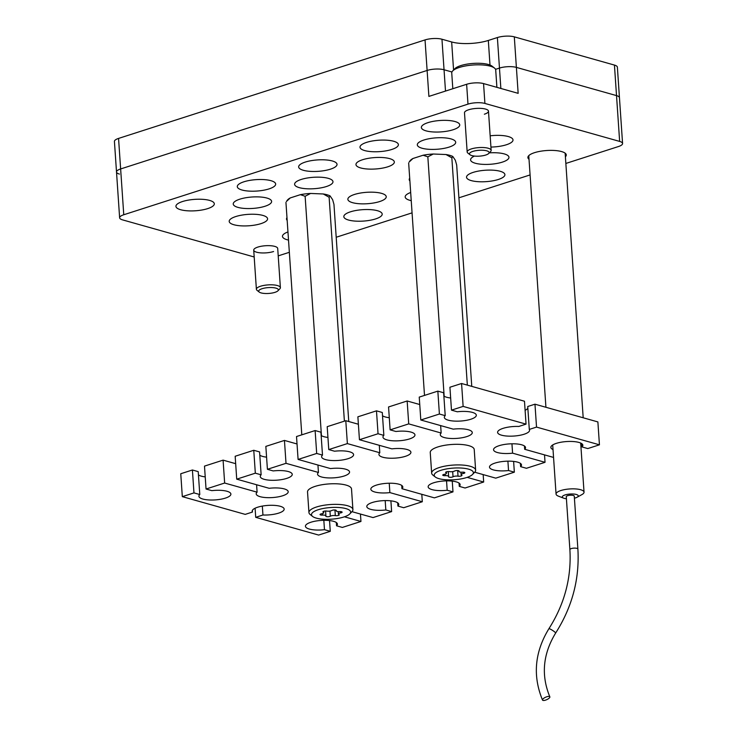 <?xml version="1.0" encoding="UTF-8"?>
<svg xmlns="http://www.w3.org/2000/svg" width="737" height="737" viewBox="0 0 737 737"><rect width="100%" height="100%" fill="white"/><g stroke="black" fill="none" stroke-linecap="round" stroke-linejoin="round"><path stroke-width="1.11" d="M301.212 179.45A19.236 5.721 176.1 0 0 294.607 184.305A19.236 5.721 176.1 0 0 306.002 188.718A19.236 5.721 176.1 0 0 326.371 186.544A19.236 5.721 176.1 0 0 332.977 181.689A19.236 5.721 176.1 0 0 321.581 177.276A19.236 5.721 176.1 0 0 301.212 179.45M182.546 201.523A19.236 5.721 176.1 0 0 175.931 206.378A19.236 5.721 176.1 0 0 187.336 210.791A19.236 5.721 176.1 0 0 207.705 208.617A19.236 5.721 176.1 0 0 214.31 203.762A19.236 5.721 176.1 0 0 202.915 199.349A19.236 5.721 176.1 0 0 182.546 201.523M287.955 231.934A19.236 5.721 176.1 0 0 282.464 236.402A19.236 5.721 176.1 0 0 288.517 240.096M427.967 122.646A19.236 5.721 176.1 0 0 421.361 127.501A19.236 5.721 176.1 0 0 432.766 131.923A19.236 5.721 176.1 0 0 453.135 129.74A19.236 5.721 176.1 0 0 459.741 124.885A19.236 5.721 176.1 0 0 448.336 120.472A19.236 5.721 176.1 0 0 427.967 122.646M423.922 140.012A19.236 5.721 176.1 0 0 417.317 144.867A19.236 5.721 176.1 0 0 428.722 149.289A19.236 5.721 176.1 0 0 449.091 147.105A19.236 5.721 176.1 0 0 455.696 142.25A19.236 5.721 176.1 0 0 444.291 137.837A19.236 5.721 176.1 0 0 423.922 140.012M474.462 156.069A19.236 5.721 176.1 0 0 470.584 159.883A19.236 5.721 176.1 0 0 481.98 164.296A19.236 5.721 176.1 0 0 502.348 162.122A19.236 5.721 176.1 0 0 508.963 157.267A19.236 5.721 176.1 0 0 489.294 152.872M239.857 199.165A19.236 5.721 176.1 0 0 233.242 204.02A19.236 5.721 176.1 0 0 244.647 208.442A19.236 5.721 176.1 0 0 265.016 206.259A19.236 5.721 176.1 0 0 271.621 201.404A19.236 5.721 176.1 0 0 260.225 196.991A19.236 5.721 176.1 0 0 239.857 199.165M286.988 217.627A19.236 5.721 176.1 0 0 286.509 219.036A19.236 5.721 176.1 0 0 287.172 220.381M410.675 192.495A19.236 5.721 176.1 0 0 405.175 196.972A19.236 5.721 176.1 0 0 411.228 200.657M305.256 162.085A19.236 5.721 176.1 0 0 298.651 166.94A19.236 5.721 176.1 0 0 310.047 171.352A19.236 5.721 176.1 0 0 330.416 169.178A19.236 5.721 176.1 0 0 337.03 164.323A19.236 5.721 176.1 0 0 325.625 159.911A19.236 5.721 176.1 0 0 305.256 162.085M243.901 181.799A19.236 5.721 176.1 0 0 237.296 186.654A19.236 5.721 176.1 0 0 248.691 191.076A19.236 5.721 176.1 0 0 269.06 188.893A19.236 5.721 176.1 0 0 275.666 184.038A19.236 5.721 176.1 0 0 264.27 179.625A19.236 5.721 176.1 0 0 243.901 181.799M235.803 216.54A19.236 5.721 176.1 0 0 229.198 221.395A19.236 5.721 176.1 0 0 240.603 225.808A19.236 5.721 176.1 0 0 260.972 223.633A19.236 5.721 176.1 0 0 267.577 218.778A19.236 5.721 176.1 0 0 256.172 214.356A19.236 5.721 176.1 0 0 235.803 216.54M350.425 211.832A19.236 5.721 176.1 0 0 343.82 216.687A19.236 5.721 176.1 0 0 355.225 221.1A19.236 5.721 176.1 0 0 375.594 218.926A19.236 5.721 176.1 0 0 382.199 214.071A19.236 5.721 176.1 0 0 370.794 209.658A19.236 5.721 176.1 0 0 350.425 211.832M354.469 194.467A19.236 5.721 176.1 0 0 347.864 199.322A19.236 5.721 176.1 0 0 359.269 203.734A19.236 5.721 176.1 0 0 379.638 201.56A19.236 5.721 176.1 0 0 386.243 196.705A19.236 5.721 176.1 0 0 374.847 192.293A19.236 5.721 176.1 0 0 354.469 194.467M490.925 147.059A19.236 5.721 176.1 0 0 506.402 144.756A19.236 5.721 176.1 0 0 513.007 139.901A19.236 5.721 176.1 0 0 490.16 135.811M366.611 142.37A19.236 5.721 176.1 0 0 360.006 147.225A19.236 5.721 176.1 0 0 371.411 151.638A19.236 5.721 176.1 0 0 391.78 149.464A19.236 5.721 176.1 0 0 398.385 144.609A19.236 5.721 176.1 0 0 386.98 140.196A19.236 5.721 176.1 0 0 366.611 142.37M362.567 159.736A19.236 5.721 176.1 0 0 355.962 164.591A19.236 5.721 176.1 0 0 367.358 169.003A19.236 5.721 176.1 0 0 387.726 166.829A19.236 5.721 176.1 0 0 394.341 161.974A19.236 5.721 176.1 0 0 382.936 157.561A19.236 5.721 176.1 0 0 362.567 159.736M473.145 172.394A19.236 5.721 176.1 0 0 466.53 177.249A19.236 5.721 176.1 0 0 477.935 181.661A19.236 5.721 176.1 0 0 498.304 179.487A19.236 5.721 176.1 0 0 504.909 174.632A19.236 5.721 176.1 0 0 493.514 170.219A19.236 5.721 176.1 0 0 473.145 172.394M409.698 178.188A19.236 5.721 176.1 0 0 409.219 179.607A19.236 5.721 176.1 0 0 409.883 180.943M565.39 156.806A19.236 5.721 176.1 0 0 566.274 154.917A19.236 5.721 176.1 0 0 554.869 150.505A19.236 5.721 176.1 0 0 534.5 152.679A19.236 5.721 176.1 0 0 527.895 157.534A19.236 5.721 176.1 0 0 529.019 159.284M470.013 154.761A9.857 2.93 176.1 0 0 485.747 155.028A9.857 2.93 176.1 0 0 488.705 153.489A9.857 2.93 176.1 0 0 484.66 150.422A9.857 2.93 176.1 0 0 472.85 151.398A9.857 2.93 176.1 0 0 470.013 154.761L467.838 153.038A12.022 3.574 -3.9 0 1 467.166 151.969L464.494 112.807A12.022 3.574 -3.9 0 1 468.621 109.776A12.022 3.574 -3.9 0 1 481.353 108.413A12.022 3.574 -3.9 0 1 488.484 111.176A12.022 3.574 -3.9 0 1 484.356 114.207M273.584 251.52A12.022 3.574 -3.9 0 1 260.852 252.883A12.022 3.574 -3.9 0 1 253.721 250.119A12.022 3.574 -3.9 0 1 257.849 247.088A12.022 3.574 -3.9 0 1 270.58 245.725A12.022 3.574 -3.9 0 1 277.711 248.489L280.382 287.651A12.022 3.574 -3.9 0 1 279.857 288.803L277.932 290.802A9.857 2.93 176.1 0 0 275.951 288.139A9.857 2.93 176.1 0 0 263.588 288.296A9.857 2.93 176.1 0 0 259.24 292.073A9.857 2.93 176.1 0 0 261.101 292.911A9.857 2.93 176.1 0 0 270.571 293.271A9.857 2.93 176.1 0 0 277.932 290.802M119.44 174.079A12.022 3.574 176.1 0 1 116.51 171.979L114.428 141.449A12.022 3.574 -3.9 0 1 118.556 138.418L120.638 168.948L427.119 70.457L120.638 168.948A12.022 3.574 176.1 0 0 116.51 171.979A12.022 3.574 -3.9 0 1 120.638 168.948L123.761 214.753L467.986 104.129L466.632 84.285A12.022 3.574 -3.9 0 1 483.555 83.585L518.157 93.341L516.388 67.389L616.519 95.607A12.022 3.574 -3.9 0 1 619.448 97.708A12.022 3.574 176.1 0 0 616.519 95.607L614.437 65.077A12.022 3.574 -3.9 0 1 617.376 67.168L622.572 143.512A12.022 3.574 176.1 0 0 619.642 141.412L616.519 95.607L516.388 67.389A12.022 3.574 176.1 0 0 499.465 68.08L495.54 69.342L499.465 68.08A12.022 3.574 -3.9 0 1 516.388 67.389L514.306 36.85L614.437 65.077M123.761 214.753A12.022 3.574 176.1 0 0 119.624 217.784A12.022 3.574 176.1 0 0 122.563 219.875L254.191 256.983M622.572 143.512A12.022 3.574 176.1 0 1 618.444 146.543L565.85 163.448M530.078 174.936L458.911 197.811M412.066 212.864L336.201 237.25M289.346 252.303L278.208 255.877M483.555 83.585L484.909 103.438L619.642 141.412M484.909 103.438A12.022 3.574 176.1 0 0 467.986 104.129M118.556 138.418L425.037 39.918L427.119 70.457A12.022 3.574 -3.9 0 1 444.043 69.757A12.022 3.574 176.1 0 0 427.119 70.457L428.888 96.409L466.632 84.285M425.037 39.918A12.022 3.574 -3.9 0 1 441.96 39.227L444.043 69.757L451.947 71.986L444.043 69.757L445.498 91.075M500.856 88.458L497.383 37.541L488.327 40.452A26.044 7.748 -3.9 0 1 451.661 41.963L441.96 39.227M497.383 37.541A12.022 3.574 -3.9 0 1 514.306 36.85M336.321 522.515L336.551 525.803L342.355 527.434L360.955 521.464L360.448 514.03M329.54 520.562L330.277 531.322L324.473 529.682A16.03 4.763 -3.9 0 1 305.44 526.273A16.03 4.763 -3.9 0 1 310.94 522.229A16.03 4.763 -3.9 0 1 327.919 520.414A16.03 4.763 -3.9 0 1 337.417 524.09A16.03 4.763 -3.9 0 1 336.551 525.803M524.44 445.996L524.661 449.284L553.561 457.428M544.523 454.876L545.03 462.311L512.583 453.163A16.03 4.763 -3.9 0 1 493.55 449.754A16.03 4.763 -3.9 0 1 499.06 445.71A16.03 4.763 -3.9 0 1 516.038 443.895A16.03 4.763 -3.9 0 1 525.536 447.571A16.03 4.763 -3.9 0 1 524.661 449.284M459.04 483.085L459.262 486.365L465.075 488.005L483.675 482.026L483.168 474.6M401.729 485.434L401.951 488.714L434.388 497.862L452.988 491.883L447.184 490.243A16.03 4.763 -3.9 0 1 428.151 486.835A16.03 4.763 -3.9 0 1 433.66 482.79A16.03 4.763 -3.9 0 1 450.629 480.975A16.03 4.763 -3.9 0 1 460.137 484.66A16.03 4.763 -3.9 0 1 459.262 486.365M262.335 506.079L262.943 515.006L255.711 517.328L255.094 508.226M182.315 496.646L193.969 492.896L192.412 469.994L180.758 473.744L182.315 496.646L245.228 514.38L252.459 512.049A16.03 4.763 -3.9 0 1 252.174 511.257A16.03 4.763 -3.9 0 1 257.683 507.213A16.03 4.763 -3.9 0 1 274.652 505.398A16.03 4.763 -3.9 0 1 284.16 509.074A16.03 4.763 -3.9 0 1 278.65 513.127A16.03 4.763 -3.9 0 1 262.943 515.006M397.685 502.8L397.906 506.079L403.71 507.719L422.31 501.74L421.804 494.315M312.589 516.434A19.632 5.841 176.1 0 0 343.93 516.969A19.632 5.841 176.1 0 0 349.817 513.892A19.632 5.841 176.1 0 0 341.756 507.784A19.632 5.841 176.1 0 0 318.237 509.728A19.632 5.841 176.1 0 0 312.589 516.434L310.176 514.518A22.036 6.55 -3.9 0 1 308.941 512.556A22.036 6.55 -3.9 0 1 316.514 507.001A22.036 6.55 -3.9 0 1 339.849 504.504A22.036 6.55 -3.9 0 1 352.912 509.562A22.036 6.55 -3.9 0 1 351.964 511.671L373.033 517.577L391.633 511.598L385.829 509.967A16.03 4.763 -3.9 0 1 366.796 506.559A16.03 4.763 -3.9 0 1 372.305 502.505A16.03 4.763 -3.9 0 1 389.274 500.699A16.03 4.763 -3.9 0 1 398.772 504.375A16.03 4.763 -3.9 0 1 397.906 506.079M422.31 501.74L389.873 492.602A16.03 4.763 -3.9 0 1 370.84 489.184A16.03 4.763 -3.9 0 1 376.349 485.139A16.03 4.763 -3.9 0 1 393.318 483.325A16.03 4.763 -3.9 0 1 402.826 487.01A16.03 4.763 -3.9 0 1 401.951 488.714M536.527 427.092L599.439 444.816L597.882 421.923L534.97 404.189L536.527 427.092L529.295 429.413A16.03 4.763 -3.9 0 1 529.581 430.205A16.03 4.763 -3.9 0 1 524.081 434.25A16.03 4.763 -3.9 0 1 507.102 436.064A16.03 4.763 -3.9 0 1 497.604 432.389A16.03 4.763 -3.9 0 1 503.104 428.344A16.03 4.763 -3.9 0 1 518.811 426.456L526.043 424.134L524.486 401.232L461.574 383.498L463.131 406.4L526.043 424.134M520.396 463.361L520.617 466.65L526.43 468.281L545.03 462.311M474.702 472.205L495.752 478.147L514.352 472.168L508.539 470.528A16.03 4.763 -3.9 0 1 489.506 467.12A16.03 4.763 -3.9 0 1 495.015 463.076A16.03 4.763 -3.9 0 1 511.985 461.261A16.03 4.763 -3.9 0 1 521.492 464.936A16.03 4.763 -3.9 0 1 520.617 466.65M581.751 443.646L581.972 446.926L587.785 448.566L599.439 444.816M553.017 449.57A16.03 4.763 -3.9 0 1 550.861 447.396A16.03 4.763 -3.9 0 1 556.371 443.352A16.03 4.763 -3.9 0 1 573.349 441.546A16.03 4.763 -3.9 0 1 582.847 445.222A16.03 4.763 -3.9 0 1 581.972 446.926M330.277 531.322L318.624 535.062L255.711 517.328M463.131 406.4L451.477 410.14L449.92 387.238L461.574 383.498M388.556 406.962L407.156 400.983L408.722 423.886L390.122 429.864L388.556 406.962M327.2 426.677L345.8 420.698L347.367 443.6L328.766 449.579L327.2 426.677M265.845 446.392L284.445 440.422L286.011 463.324L267.411 469.294L265.845 446.392M204.49 466.116L223.09 460.137L224.647 483.039L206.047 489.018L204.49 466.116M236.724 479.161L255.324 473.182L253.768 450.279L235.167 456.258L236.724 479.161L269.171 488.299A16.03 4.763 -3.9 0 1 288.204 491.708A16.03 4.763 -3.9 0 1 272.533 497.558A16.03 4.763 -3.9 0 1 256.218 493.891A16.03 4.763 -3.9 0 1 257.093 492.178L224.647 483.039M298.089 459.437L316.689 453.458L315.123 430.555L296.523 436.534L298.089 459.437L330.526 468.585A16.03 4.763 -3.9 0 1 349.559 471.993A16.03 4.763 -3.9 0 1 333.889 477.834A16.03 4.763 -3.9 0 1 317.573 474.177A16.03 4.763 -3.9 0 1 318.448 472.463L286.011 463.324M359.444 439.722L378.044 433.743L376.478 410.841L357.878 416.82L359.444 439.722L391.881 448.861A16.03 4.763 -3.9 0 1 410.914 452.278A16.03 4.763 -3.9 0 1 395.253 458.119A16.03 4.763 -3.9 0 1 378.938 454.453A16.03 4.763 -3.9 0 1 379.804 452.748L347.367 443.6M420.799 419.998L439.399 414.028L437.842 391.126L419.242 397.105L420.799 419.998L453.237 429.146A16.03 4.763 -3.9 0 1 472.27 432.555A16.03 4.763 -3.9 0 1 456.608 438.404A16.03 4.763 -3.9 0 1 440.293 434.738A16.03 4.763 -3.9 0 1 441.159 433.024L408.722 423.886M514.352 472.168L513.615 461.408M452.988 491.883L452.26 481.123M391.633 511.598L390.905 500.847M206.047 489.018L211.86 490.649A16.03 4.763 -3.9 0 1 230.893 494.066A16.03 4.763 -3.9 0 1 215.222 499.907A16.03 4.763 -3.9 0 1 198.907 496.241A16.03 4.763 -3.9 0 1 199.782 494.536L198.216 471.634L192.412 469.994M205.227 476.876A16.03 4.763 -3.9 0 1 198.446 474.914M235.674 463.684L223.09 460.137M267.411 469.294L273.215 470.934A16.03 4.763 -3.9 0 1 292.248 474.342A16.03 4.763 -3.9 0 1 276.578 480.192A16.03 4.763 -3.9 0 1 260.262 476.526A16.03 4.763 -3.9 0 1 261.138 474.812L259.581 451.919L253.768 450.279M266.582 457.152A16.03 4.763 -3.9 0 1 259.802 455.199M297.029 443.969L284.445 440.422M328.766 449.579L334.57 451.219A16.03 4.763 -3.9 0 1 353.603 454.628A16.03 4.763 -3.9 0 1 337.942 460.468A16.03 4.763 -3.9 0 1 321.627 456.811A16.03 4.763 -3.9 0 1 322.493 455.098L320.936 432.195L315.123 430.555M327.937 437.437A16.03 4.763 -3.9 0 1 321.157 435.484M358.385 424.245L345.8 420.698M390.122 429.864L395.926 431.495A16.03 4.763 -3.9 0 1 414.959 434.913A16.03 4.763 -3.9 0 1 399.297 440.754A16.03 4.763 -3.9 0 1 382.982 437.087A16.03 4.763 -3.9 0 1 383.848 435.383L382.291 412.48L376.478 410.841M389.293 417.713A16.03 4.763 -3.9 0 1 382.512 415.76M419.749 404.53L407.156 400.983M451.477 410.14L457.29 411.78A16.03 4.763 -3.9 0 1 476.323 415.189A16.03 4.763 -3.9 0 1 460.653 421.039A16.03 4.763 -3.9 0 1 444.337 417.372A16.03 4.763 -3.9 0 1 445.212 415.659L443.646 392.757L437.842 391.126M450.648 397.998A16.03 4.763 -3.9 0 1 443.867 396.045M527.839 408.132A16.03 4.763 -3.9 0 1 525.103 410.334M534.97 404.189L527.729 406.511L529.295 429.413M360.955 521.464L344.437 516.803M483.675 482.026L467.147 477.364M445.212 415.659L439.399 414.028M383.848 435.383L378.044 433.743M322.493 455.098L316.689 453.458M261.138 474.812L255.324 473.182M199.782 494.536L193.969 492.896M508.539 470.528L507.904 461.159M379.297 445.314L379.804 452.748M389.873 492.602L389.237 483.223M385.829 509.967L385.184 500.589M252.459 512.049L252.349 510.428M447.184 490.243L446.548 480.874M256.587 484.753L257.093 492.178M512.583 453.163L511.948 443.794M440.652 425.599L441.159 433.024M324.473 529.682L323.829 520.313M317.942 465.038L318.448 472.463M259.24 292.073L257.066 290.35A12.022 3.574 -3.9 0 1 256.393 289.282A12.022 3.574 -3.9 0 1 264.076 285.385A12.022 3.574 -3.9 0 1 277.444 285.551A12.022 3.574 -3.9 0 1 280.382 287.651M452.702 70.918L454.84 68.698A19.632 5.841 -3.9 0 1 460.726 65.621A19.632 5.841 -3.9 0 1 492.067 66.155L494.49 68.071A22.036 6.55 176.1 0 0 459.317 67.463A22.036 6.55 176.1 0 0 452.702 70.918A22.036 6.55 176.1 0 0 451.744 73.027L452.813 88.726M496.895 87.344L495.715 70.033A22.036 6.55 176.1 0 0 494.49 68.071M467.166 151.969A12.022 3.574 -3.9 0 1 471.293 148.938A12.022 3.574 -3.9 0 1 484.025 147.575A12.022 3.574 -3.9 0 1 491.155 150.339A12.022 3.574 -3.9 0 1 490.63 151.49L488.705 153.489M466.641 477.539A19.632 5.841 176.1 0 0 472.537 474.462A19.632 5.841 176.1 0 0 464.467 468.345A19.632 5.841 176.1 0 0 440.956 470.298A19.632 5.841 176.1 0 0 435.309 476.996A19.632 5.841 176.1 0 0 466.641 477.539M435.309 476.996L432.886 475.089A22.036 6.55 -3.9 0 1 431.652 473.126A22.036 6.55 -3.9 0 1 439.224 467.562A22.036 6.55 -3.9 0 1 462.56 465.065A22.036 6.55 -3.9 0 1 475.632 470.123A22.036 6.55 -3.9 0 1 474.674 472.233L472.537 474.462M452.49 477.023A2.395 0.709 176.1 0 0 453.034 476.784A3.289 0.977 -3.9 0 1 458.036 476.185A2.395 0.709 176.1 0 0 461.132 475.982A2.395 0.709 176.1 0 0 461.961 475.383A2.395 0.709 176.1 0 0 461.602 475.043A3.289 0.977 -3.9 0 1 461.104 474.573A3.289 0.977 -3.9 0 1 463.26 473.495A2.395 0.709 176.1 0 0 464.006 473.32A2.395 0.709 176.1 0 0 464.835 472.712A2.395 0.709 176.1 0 0 462.366 472.168A3.289 0.977 -3.9 0 1 458.976 471.422A3.289 0.977 -3.9 0 1 459.022 471.229A2.395 0.709 176.1 0 0 459.059 471.09A2.395 0.709 176.1 0 0 457.226 470.519A2.395 0.709 176.1 0 0 454.563 471.044A3.289 0.977 -3.9 0 1 453.817 471.367A3.289 0.977 -3.9 0 1 449.561 471.643A2.395 0.709 176.1 0 0 446.99 471.708A2.395 0.709 176.1 0 0 445.636 472.454A2.395 0.709 176.1 0 0 445.996 472.795A3.289 0.977 -3.9 0 1 446.493 473.255A3.289 0.977 -3.9 0 1 445.36 474.084A3.289 0.977 -3.9 0 1 444.337 474.333A2.395 0.709 176.1 0 0 442.762 475.116A2.395 0.709 176.1 0 0 445.231 475.66A3.289 0.977 -3.9 0 1 448.621 476.406A3.289 0.977 -3.9 0 1 448.575 476.599A2.395 0.709 176.1 0 0 448.538 476.747A2.395 0.709 176.1 0 0 449.957 477.29A2.395 0.709 176.1 0 0 452.49 477.023M475.632 470.123L474.223 449.515A22.036 6.55 176.1 0 0 461.159 444.457A22.036 6.55 176.1 0 0 437.815 446.954A22.036 6.55 176.1 0 0 430.251 452.509L431.652 473.126M329.78 516.453A2.395 0.709 176.1 0 0 330.314 516.222A3.289 0.977 -3.9 0 1 335.317 515.624A2.395 0.709 176.1 0 0 338.421 515.421A2.395 0.709 176.1 0 0 339.241 514.813A2.395 0.709 176.1 0 0 338.882 514.472A3.289 0.977 -3.9 0 1 338.384 514.011A3.289 0.977 -3.9 0 1 340.549 512.934A2.395 0.709 176.1 0 0 341.295 512.759A2.395 0.709 176.1 0 0 342.115 512.151A2.395 0.709 176.1 0 0 339.646 511.607A3.289 0.977 -3.9 0 1 336.256 510.861A3.289 0.977 -3.9 0 1 336.312 510.667A2.395 0.709 176.1 0 0 336.339 510.52A2.395 0.709 176.1 0 0 334.515 509.958A2.395 0.709 176.1 0 0 331.843 510.483A3.289 0.977 -3.9 0 1 331.106 510.805A3.289 0.977 -3.9 0 1 326.841 511.082A2.395 0.709 176.1 0 0 324.28 511.146A2.395 0.709 176.1 0 0 322.917 511.883A2.395 0.709 176.1 0 0 323.285 512.224A3.289 0.977 -3.9 0 1 323.773 512.694A3.289 0.977 -3.9 0 1 322.649 513.523A3.289 0.977 -3.9 0 1 321.618 513.772A2.395 0.709 176.1 0 0 320.051 514.555A2.395 0.709 176.1 0 0 322.52 515.099A3.289 0.977 -3.9 0 1 325.911 515.845A3.289 0.977 -3.9 0 1 325.855 516.038A2.395 0.709 176.1 0 0 325.818 516.176A2.395 0.709 176.1 0 0 327.237 516.729A2.395 0.709 176.1 0 0 329.78 516.453M352.912 509.562L351.512 488.953A22.036 6.55 176.1 0 0 338.449 483.896A22.036 6.55 176.1 0 0 315.104 486.383A22.036 6.55 176.1 0 0 307.532 491.947L308.941 512.556M321.443 435.668L305.127 196.272L300.401 194.669L290.258 197.931L286.877 201.063M301.792 434.848L285.947 202.435M348.758 421.536L333.962 204.398L332.617 199.663L330.056 195.885L329.126 197.258L323.267 193.969L310.572 193.453L305.127 196.272M344.391 421.149L329.126 197.258M300.401 194.669A23.04 6.854 -3.9 0 1 310.572 193.453M323.267 193.969A23.04 6.854 -3.9 0 1 330.056 195.885M286.435 201.496L287.283 200.289A23.04 6.854 -3.9 0 1 290.258 197.931M542.561 700.15A4.007 1.336 -24.1 0 1 542.524 700.086A4.007 1.336 -24.1 0 1 545.527 697.266A4.007 1.336 -24.1 0 1 549.802 696.741A4.007 1.336 -24.1 0 1 549.839 696.806A4.007 1.336 -24.1 0 1 546.836 699.616A4.007 1.336 -24.1 0 1 542.561 700.15M569.95 549.802A4.007 1.188 -3.9 0 1 569.885 549.599L566.274 496.692A4.007 1.188 -3.9 0 1 567.647 495.679A4.007 1.188 -3.9 0 1 571.894 495.227A4.007 1.188 -3.9 0 1 574.27 496.139L577.882 549.056C579.651 578.932 572.234 606.929 555.643 633.055C542.874 654.051 540.94 675.295 549.839 696.806M566.412 498.746A8.015 2.386 -3.9 0 1 563.63 498.157A8.015 2.386 -3.9 0 1 565.03 494.942A8.015 2.386 -3.9 0 1 575.44 494.269A8.015 2.386 -3.9 0 1 577.089 497.235A8.015 2.386 -3.9 0 1 575.514 497.89A8.015 2.386 -3.9 0 1 574.409 498.203M563.63 498.157L558.416 496.158A14.021 4.173 -3.9 0 1 556.057 494.066A14.021 4.173 -3.9 0 1 560.875 490.529A14.021 4.173 -3.9 0 1 575.726 488.935A14.021 4.173 -3.9 0 1 584.036 492.159A14.021 4.173 -3.9 0 1 581.981 494.555L577.089 497.235M444.162 396.23L427.838 156.834L423.112 155.231L412.969 158.492L409.588 161.624M424.503 395.41L408.667 162.997M471.763 386.372L456.673 164.968L455.328 160.233L452.776 156.447L451.845 157.819L445.986 154.53L433.282 154.015L427.838 156.834M467.341 385.119L451.845 157.819M423.112 155.231A23.04 6.854 -3.9 0 1 433.282 154.015M445.986 154.53A23.04 6.854 -3.9 0 1 452.776 156.447M409.146 162.066L409.993 160.859A23.04 6.854 -3.9 0 1 412.969 158.492M453.568 70.015L451.661 41.963M489.994 65.031L488.327 40.452M452.684 471.634L453.034 476.784M445.949 472.067L445.996 472.795M463.168 472.15L463.26 473.495M457.649 470.538L458.036 476.185M445.13 474.158L445.231 475.66M329.964 511.073L330.314 516.222M323.23 511.496L323.285 512.224M340.457 511.589L340.549 512.934M334.939 509.976L335.317 515.624M322.41 513.597L322.52 515.099M555.643 633.055A4.007 0.562 32.9 0 0 555.569 632.807A4.007 0.562 32.9 0 0 552.041 630.08A4.007 0.562 32.9 0 0 548.908 628.707C564.57 604.045 571.562 577.679 569.885 549.599A4.007 1.188 -3.9 0 1 571.258 548.595A4.007 1.188 -3.9 0 1 577.808 548.862A4.007 1.188 -3.9 0 1 577.882 549.056M116.51 171.979L119.624 217.784M256.393 289.282L253.721 250.119M491.155 150.339L488.484 111.176M446.401 471.864L446.493 473.255M458.939 470.888L458.976 471.422M460.938 472.177L461.104 474.573M448.289 471.56L448.621 476.406M349.817 513.892L351.964 511.671M323.681 511.303L323.773 512.694M336.219 510.317L336.256 510.861M338.228 511.616L338.384 514.011M325.579 510.999L325.911 515.845M548.908 628.707C534.666 652.061 532.538 675.857 542.524 700.086M584.036 492.159L580.692 443.057M545.924 407.275L528.77 155.645M583.188 417.778L565.15 153.167M556.057 494.066L552.704 444.964"/></g></svg>
